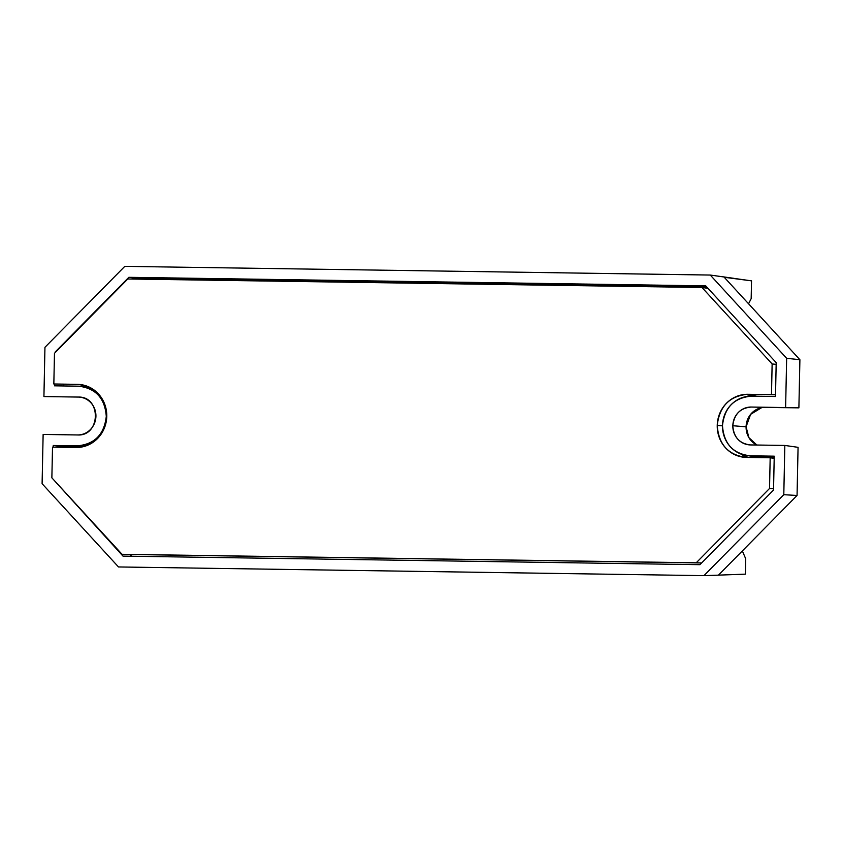<?xml version="1.0" encoding="UTF-8"?>
<svg xmlns="http://www.w3.org/2000/svg" width="842" height="842" viewBox="0 0 842 842"><rect width="100%" height="100%" fill="white"/><g stroke="black" fill="none" stroke-linecap="round" stroke-linejoin="round"><path stroke-width="1.26" d="M746.507 396.55A32.133 30.565 94.5 0 1 757.684 394.509L747.949 394.288A31.586 30.038 -85.5 0 0 717.237 425.421L722.468 425.852L717.237 425.421C718.615 444.618 728.414 455.29 746.622 457.438L770.177 457.785L769.535 488.476L696.208 562.803L122.037 554.289L51.867 477.835L52.52 447.144L76.064 447.491C94.357 445.892 104.587 435.514 106.776 416.369C105.397 397.161 95.599 386.489 77.39 384.341L53.835 383.994L54.477 353.303L127.805 278.976L701.975 287.49L772.135 363.944L771.493 394.635L747.949 394.288C729.656 395.887 719.426 406.265 717.237 425.421A31.586 30.038 -85.5 0 0 743.181 457.174A31.586 30.038 -85.5 0 0 746.622 457.438L770.177 457.785L769.535 488.476L773.566 488.707L769.535 488.476L696.208 562.803L131.994 554.52L701.607 562.961L122.037 554.289L51.867 477.835L52.52 447.144L76.064 447.491A31.586 30.038 -85.5 0 0 106.766 416.485A31.586 30.038 -85.5 0 0 77.611 384.352A31.586 30.038 -85.5 0 0 77.39 384.341L53.835 383.994L64.108 384.226L53.835 383.994L54.477 353.303L127.805 278.976L701.975 287.49L707.996 288.322L701.975 287.49L772.135 363.944L771.493 394.635L775.535 394.73L747.949 394.288L757.684 394.509L746.507 396.55M740.655 453.912L748.17 457.459A32.133 30.565 94.5 0 1 740.655 453.912M79.464 384.447L64.108 384.226L79.464 384.447M775.535 394.772L757.684 394.509L775.535 394.772M776.166 364.386L772.135 363.944L776.166 364.386M774.198 458.353L770.177 457.785L774.198 458.353M701.639 562.93L696.208 562.803L701.639 562.93M746.98 455.575A29.838 28.375 -85.5 0 1 722.478 425.568C724.53 407.475 734.203 397.677 751.474 396.161A29.838 28.375 -85.5 0 0 722.478 425.568C723.773 443.713 733.024 453.796 750.233 455.817L774.24 456.175L773.535 490.033L699.902 564.687L123.006 556.13L52.562 478.582L123.006 556.13L699.902 564.687L773.535 490.033L774.24 456.175L750.233 455.817L758.779 456.974L774.219 457.206L758.779 456.974A30.323 28.838 94.5 0 1 755.484 456.732L746.98 455.575A29.838 28.375 -85.5 0 0 750.233 455.817L753.169 456.311M763.82 407.402L798.89 407.854L799.9 359.723L724.246 277.281L751.538 280.86L751.169 298.636L751.538 280.86L710.259 275.05L786.649 358.303L785.618 407.56L751.253 407.044C740.276 408.002 734.14 414.232 732.824 425.726L746.086 426.82A19.745 18.777 94.5 0 0 756.874 445.029L748.896 437.63L746.086 426.82A19.745 18.777 94.5 0 1 765.283 407.36L751.253 407.044A18.956 18.019 -85.5 0 0 732.824 425.726L746.086 426.82L750.611 414.359L761.61 407.686M710.259 275.05L124.784 266.367L710.259 275.05L786.649 358.303L799.9 359.723L724.246 277.281L733.614 278.292L710.259 275.05M745.717 558.793L745.402 574.149L745.717 558.793L742.349 550.931L745.717 558.793M751.474 396.161L775.493 396.519L776.198 362.649L705.743 285.87L128.847 277.313L55.214 351.967L128.847 277.313L137.593 278.481L136.972 279.112L137.593 278.481L128.847 277.313L705.743 285.87L776.198 362.649L775.493 396.519L751.474 396.161M54.541 384.015L54.509 385.825L78.527 386.183C95.725 388.204 104.976 398.287 106.281 416.432C104.219 434.525 94.546 444.323 77.275 445.839L53.257 445.481L53.225 447.155L53.257 445.481L77.275 445.839L83.347 446.66L77.275 445.839A29.838 28.375 -85.5 0 0 106.271 416.537A29.838 28.375 -85.5 0 0 78.727 386.194A29.838 28.375 -85.5 0 0 78.527 386.183L54.509 385.825L54.541 384.015M42.1 483.697L43.131 434.44L77.496 434.956C100.735 436.472 101.566 396.245 78.295 397.066L43.921 396.561L44.952 347.304L124.784 266.367L44.952 347.304L43.921 396.561L78.295 397.066A18.956 18.019 -85.5 0 1 78.422 397.066A18.956 18.019 -85.5 0 1 95.925 416.348A18.956 18.019 -85.5 0 1 77.496 434.956L43.131 434.44L42.1 483.697L118.49 566.95L703.965 575.633L118.49 566.95L42.1 483.697M748.391 444.776A18.956 18.019 -85.5 0 1 732.824 425.726C733.656 437.24 739.529 443.65 750.454 444.934L784.828 445.439L783.797 494.696L703.965 575.633L118.49 566.95L703.965 575.633L783.797 494.696L784.828 445.439L798.069 447.334L797.058 495.464L798.069 447.334L784.828 445.439L750.454 444.934A18.956 18.019 -85.5 0 1 748.391 444.776L748.464 444.787M718.447 575.16L797.058 495.464L783.797 494.696L797.058 495.464L718.447 575.16L703.975 575.633L718.447 575.16M706.712 286.922L137.593 278.481L706.712 286.922M63.582 384.215L63.539 385.962L63.582 384.215M82.084 446.944L62.276 446.649L62.255 447.291L62.276 446.649L53.257 445.481L62.276 446.649L82.084 446.944M130.068 554.478L131.71 556.257L130.068 554.478M748.559 303.783L751.169 298.636L748.559 303.783M785.618 407.56L751.253 407.044L785.618 407.56L786.649 358.303L799.9 359.723L798.89 407.854L785.618 407.56M718.005 575.149L745.402 574.149L718.005 575.149M78.727 386.194L87.305 386.383"/></g></svg>
